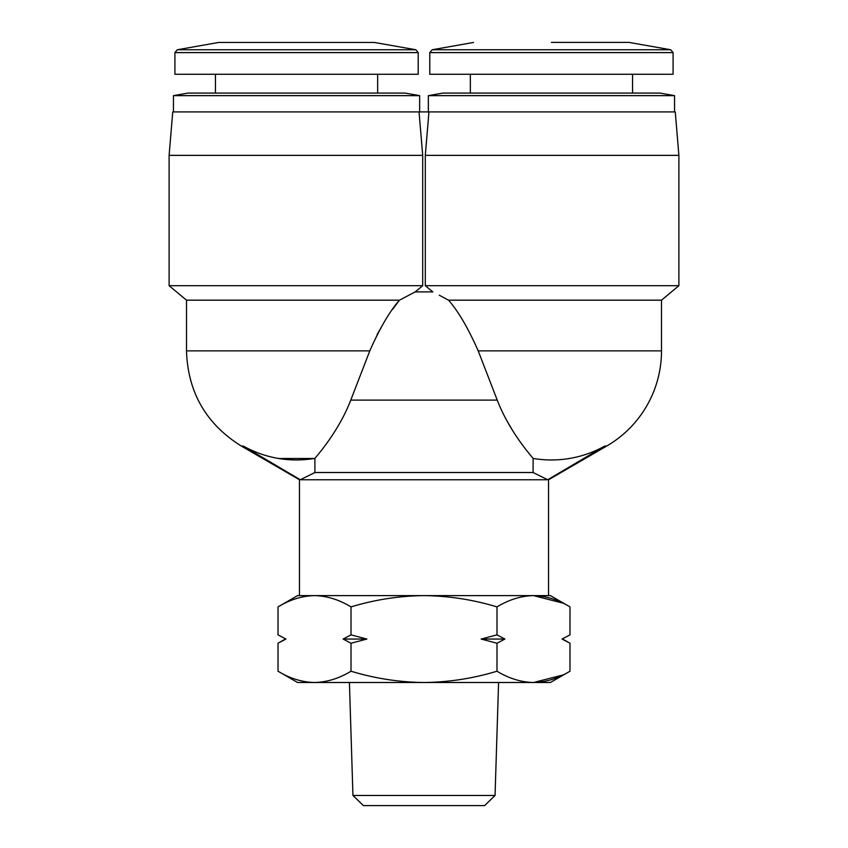 <?xml version="1.0" encoding="UTF-8"?>
<svg xmlns="http://www.w3.org/2000/svg" width="848" height="848" viewBox="0 0 848 848"><rect width="100%" height="100%" fill="white"/><g stroke="black" fill="none" stroke-linecap="round" stroke-linejoin="round"><path stroke-width="1.27" d="M415.817 49.756L374.477 42.464L218.646 42.464L177.306 49.756L415.817 49.756L418.212 52.608L418.212 74.264L174.911 74.264L174.911 52.608L418.212 52.608M352.948 795.466L495.052 795.466L484.6 805.6L363.4 805.6L352.948 795.466L349.418 682.502M377.657 93.089L377.657 74.264M215.456 93.089L215.456 74.264M297.574 682.502L278.017 671.213C289.91 678.442 302.079 682.205 314.513 682.502L297.574 682.502M187.949 93.089L405.174 93.089L419.654 95.644L173.458 95.644L187.949 93.089M419.654 111.915L419.654 95.644M173.458 111.915L173.458 95.644M496.992 671.213C473.195 678.442 448.868 682.205 424 682.502L533.487 682.502C545.921 682.205 558.09 678.442 569.983 671.213L550.426 682.502L533.487 682.502C521.054 682.205 508.895 678.442 496.992 671.213L496.992 643.24L504.91 639.053L496.992 634.876L496.992 606.903C508.895 599.674 521.054 595.911 533.487 595.614L550.426 595.614L569.983 606.903C558.09 599.674 545.921 595.911 533.487 595.614L562.807 603.076M285.257 639.053L278.017 643.24L285.935 639.053L278.017 634.876L278.017 606.903C289.91 599.674 302.079 595.911 314.513 595.614C302.079 595.911 289.91 599.674 278.017 606.903L297.574 595.614L314.513 595.614C326.946 595.911 339.105 599.674 351.008 606.903L351.008 634.876L343.09 639.053L351.008 643.24L351.008 671.213C339.105 678.442 326.946 682.205 314.513 682.502L424 682.502C399.132 682.205 374.805 678.442 351.008 671.213M429.788 52.608L429.788 74.264L673.089 74.264L673.089 52.608L429.788 52.608L432.183 49.756L670.694 49.756L673.089 52.608M674.542 111.915L674.542 95.644L428.346 95.644L428.346 111.915M548.55 595.614L548.55 479.756L300.298 479.756L314.894 472.516L314.894 458.418C289.634 462.489 265.763 458.376 243.302 446.09L241.373 446.09C206.138 424.085 187.853 392.338 186.496 350.871L186.496 300.181L169.112 285.702L169.112 155.364L172.738 111.915L675.262 111.915L678.888 155.364L425.293 155.364L425.293 285.702L678.888 285.702L678.888 155.364M299.45 595.614L299.45 479.756L300.298 479.756L243.302 446.09M674.542 95.644L660.051 93.089L442.826 93.089L428.346 95.644M186.496 300.181L399.45 300.181L415.181 291.903L422.707 285.702L422.707 155.364L419.05 111.915M169.112 285.702L422.707 285.702M439.275 295.221L448.55 300.181L661.504 300.181L678.888 285.702M448.55 300.181C458.206 311.121 468.085 328.017 478.208 350.871L483.339 364.131M376.957 334.896L384.663 321.265M392.624 309.308L399.45 300.181C389.794 311.121 379.915 328.017 369.792 350.871L350.765 400.108C339.285 430 319.251 453.118 314.894 458.418M533.487 682.502L562.807 675.04M285.935 639.053L278.017 634.876M278.017 643.24L278.017 671.213M496.992 634.876L481.155 639.053L496.992 643.24M496.992 606.903C473.195 599.674 448.868 595.911 424 595.614C399.132 595.911 374.805 599.674 351.008 606.903M351.008 643.24L366.845 639.053L351.008 634.876M569.983 634.876L562.065 639.053L569.983 634.876L569.983 606.903M569.983 671.213L569.983 643.24L562.065 639.053M568.425 642.349L562.743 639.053M533.487 595.614L314.513 595.614M366.845 639.053L343.09 639.053M504.91 639.053L481.155 639.053M428.95 111.915L425.293 155.364M169.112 155.364L422.707 155.364M432.819 291.903L425.293 285.702L432.819 291.903L415.181 291.903M314.894 472.516L533.106 472.516L547.702 479.756L604.698 446.09L606.627 446.09L548.55 479.756M533.106 472.516L533.106 458.418C528.845 453.224 508.768 430.127 497.235 400.108L478.208 350.871L661.504 350.871L661.504 300.181M604.698 446.09A109.106 109.106 0 0 1 533.106 458.418L527.339 451.359M507.083 421.117L512.404 430.18M519.75 441.214L523.545 446.419M325.356 445.211L329.448 439.518M363.909 366.082L369.792 350.871L186.496 350.871M314.555 458.482L278.716 458.503M551.444 42.4L628.601 42.4M497.235 400.108L350.765 400.108M218.646 42.464L374.477 42.464M177.306 49.756L174.911 52.608M495.052 795.466L498.582 682.502M629.354 42.464L670.694 49.756M632.544 93.089L632.544 74.264M473.523 42.464L432.183 49.756M470.343 93.089L470.343 74.264M606.627 446.09A110.06 110.06 0 0 0 661.504 350.871M241.373 446.09L299.45 479.756"/></g></svg>
